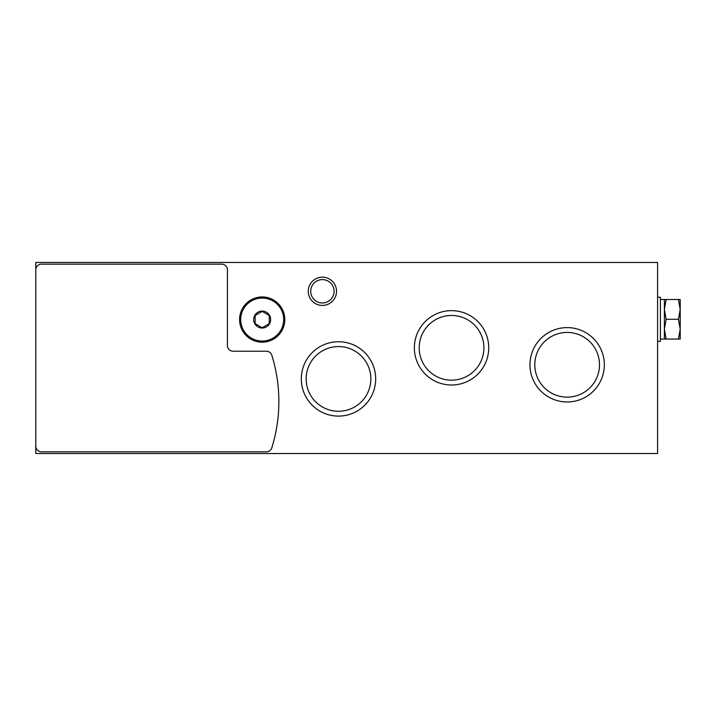 <?xml version="1.0" encoding="UTF-8"?>
<svg xmlns="http://www.w3.org/2000/svg" width="716" height="716" viewBox="0 0 716 716"><rect width="100%" height="100%" fill="white"/><g stroke="black" fill="none" stroke-linecap="round" stroke-linejoin="round"><path stroke-width="1.07" d="M657.592 262.468L657.592 453.532L35.8 453.532L35.8 262.468L657.592 262.468M308.256 291.296A14.132 14.132 0 0 1 329.458 279.061A14.132 14.132 0 0 1 329.458 303.539A14.132 14.132 0 0 1 308.256 291.296M301.311 378.916A37.187 37.187 0 0 1 357.087 346.714A37.187 37.187 0 0 1 357.087 411.118A37.187 37.187 0 0 1 301.311 378.916M414.367 347.824A37.187 37.187 0 0 1 470.143 315.622A37.187 37.187 0 0 1 470.143 380.026A37.187 37.187 0 0 1 414.367 347.824M529.965 364.784A37.187 37.187 0 0 1 585.742 332.582A37.187 37.187 0 0 1 585.742 396.986A37.187 37.187 0 0 1 529.965 364.784M534.798 364.784A32.345 32.345 0 0 1 583.325 336.771A32.345 32.345 0 0 1 583.325 392.798A32.345 32.345 0 0 1 534.798 364.784M419.2 347.824A32.345 32.345 0 0 1 467.727 319.81A32.345 32.345 0 0 1 467.727 375.837A32.345 32.345 0 0 1 419.2 347.824M306.153 378.916A32.345 32.345 0 0 1 354.671 350.903A32.345 32.345 0 0 1 354.671 406.93A32.345 32.345 0 0 1 306.153 378.916M310.708 291.296A11.68 11.68 0 0 1 328.232 281.182A11.68 11.68 0 0 1 328.232 301.418A11.68 11.68 0 0 1 310.708 291.296M35.8 269.816A5.656 5.656 0 0 1 41.456 264.168L221.772 264.168A5.656 5.656 0 0 1 227.428 269.816L227.428 345.568A5.656 5.656 0 0 0 233.076 351.216L266.397 351.216A5.656 5.656 0 0 1 271.794 355.181A155.444 155.444 0 0 1 271.794 447.867A5.656 5.656 0 0 1 266.397 451.832L41.456 451.832A5.656 5.656 0 0 1 35.8 446.184M262.19 328.044A8.476 8.476 0 0 1 254.842 315.326A8.476 8.476 0 0 1 269.529 315.326A8.476 8.476 0 0 1 262.19 328.044M269.252 323.641L262.19 327.722L255.12 323.641L255.12 315.479L262.19 311.406L269.252 315.479L269.252 323.641L269.252 315.479L262.19 311.406L255.12 315.479L255.12 323.641L262.19 327.722L269.252 323.641M262.19 342.176A22.608 22.608 0 0 1 242.608 308.256A22.608 22.608 0 0 1 281.773 308.256A22.608 22.608 0 0 1 262.19 342.176M657.592 341.326L660.412 341.326L660.412 297.238L657.592 297.238M680.2 309.384L680.2 299.494L678.437 299.494L680.2 309.384L680.2 329.172L678.437 319.282L680.2 309.384M680.2 339.062L680.2 329.172L678.437 339.062L680.2 339.062M666.14 299.494L664.376 309.384L664.376 299.494L678.437 299.494M666.14 319.282L664.376 329.172L664.376 309.384L666.14 319.282L678.437 319.282M666.14 339.062L664.376 339.062L664.376 329.172L666.14 339.062L678.437 339.062M262.19 341.04A21.48 21.48 0 0 1 243.583 308.82A21.48 21.48 0 0 1 280.788 308.82A21.48 21.48 0 0 1 262.19 341.04M664.376 299.494L660.412 299.494M664.376 339.062L660.412 339.062"/></g></svg>
